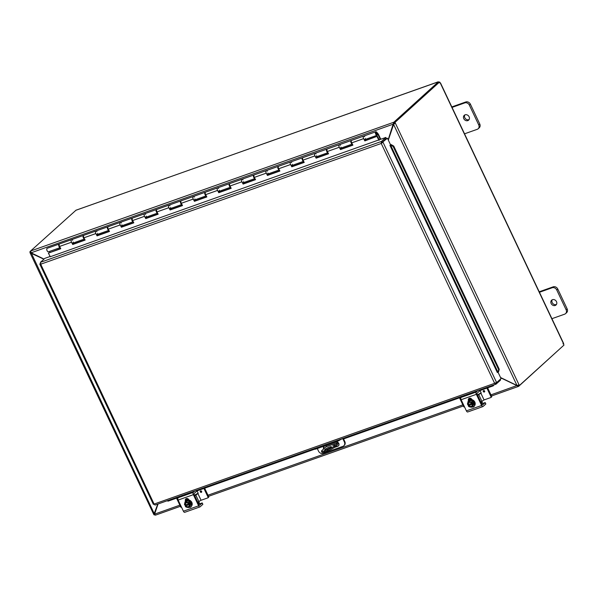 <?xml version="1.0" encoding="UTF-8"?>
<svg xmlns="http://www.w3.org/2000/svg" width="597" height="597" viewBox="0 0 597 597"><rect width="100%" height="100%" fill="white"/><g stroke="black" fill="none" stroke-linecap="round" stroke-linejoin="round"><path stroke-width="0.9" d="M451.854 107.482L464.764 102.9A3.709 3.164 47.8 0 1 469.369 105.124L478.727 124.93A3.709 3.164 47.8 0 1 478.175 128.758A3.709 3.164 47.8 0 1 477.249 129.31L464.332 133.892M467.809 120.616A3.246 2.769 47.8 0 1 464.048 119.146A3.246 2.769 47.8 0 1 464.257 115.318A3.246 2.769 47.8 0 1 468.496 115.863A3.246 2.769 47.8 0 1 468.623 120.131A3.246 2.769 47.8 0 1 467.809 120.616M478.175 128.758L479.212 127.825A3.709 3.164 -132.2 0 0 479.764 123.997L470.399 104.191A3.709 3.164 -132.2 0 0 465.794 101.968L451.817 106.923M464.847 114.93A3.246 2.769 -132.2 0 0 465.332 118.542A3.246 2.769 -132.2 0 0 468.839 119.684A3.246 2.769 -132.2 0 0 469.07 119.587M338.812 443.34A1.858 0.91 -109.5 0 1 338.768 443.384L334.574 447.183L334.111 446.205A5.567 0.978 154.7 0 1 327.395 449.772L324.35 450.854A5.567 0.978 154.7 0 1 321.477 451.28A5.567 0.978 154.7 0 1 321.94 450.519L326.074 446.78L338.126 442.504M326.022 445.586L326.037 445.631A0.925 0.455 -109.5 0 1 326.074 446.78M327.395 449.772L327.857 450.75A5.567 0.978 -25.3 0 0 334.574 447.183M327.857 450.75L324.813 451.832L324.35 450.854M321.477 451.28L321.94 452.257A5.567 0.978 -25.3 0 0 324.813 451.832M330.126 447.974A3.709 0.649 -25.3 0 0 326.395 449.735M334.111 446.205L338.163 442.534M332.85 445.563L334.85 444.735L332.85 445.563M331.074 447.287A3.709 0.649 154.7 0 1 327.432 449.34A3.709 0.649 154.7 0 1 324.671 449.951A3.709 0.649 154.7 0 1 327.753 447.772A3.709 0.649 154.7 0 1 331.38 446.78A3.709 0.649 154.7 0 1 331.074 447.287M539.24 292.351L552.15 287.769A3.709 3.164 47.8 0 1 556.755 289.993L566.113 309.798A3.709 3.164 47.8 0 1 565.56 313.626A3.709 3.164 47.8 0 1 564.635 314.179L551.725 318.761M555.195 305.485A3.246 2.769 47.8 0 1 551.434 304.022A3.246 2.769 47.8 0 1 551.643 300.187A3.246 2.769 47.8 0 1 555.882 300.731A3.246 2.769 47.8 0 1 556.008 305A3.246 2.769 47.8 0 1 555.195 305.485M565.56 313.626L566.598 312.694A3.709 3.164 -132.2 0 0 567.15 308.865L557.785 289.06A3.709 3.164 -132.2 0 0 553.18 286.836L539.203 291.791M552.232 299.798A3.246 2.769 -132.2 0 0 552.718 303.41A3.246 2.769 -132.2 0 0 556.225 304.552A3.246 2.769 -132.2 0 0 556.456 304.455M393.692 124.37L394.192 123.251L393.729 122.273L388.177 139.788M44.051 259.068L31.089 252.807L30.656 251.001L393.729 122.273L394.192 123.251M388.311 140.079L393.602 124.445L395.296 123.027L519.069 384.886L516.995 385.475L500.555 377.535M394.393 123.348L394.095 122.713L394.998 122.392L395.296 123.027L393.602 124.445L516.995 385.475M500.696 377.826L518.569 386.371L491.495 396.005M517.151 385.468L490.958 394.871M157.772 504.084L153.929 514.345L154.75 513.718M393.826 123.96L31.089 252.807M180.391 506.308L155.369 515.181L154.616 514.129L158.041 503.995M518.644 386.349L518.106 385.393L518.644 386.349L563.18 345.805M154.795 514.047L153.772 514.502L30.044 252.762L43.887 259.21M31.186 252.852L154.407 514.024M30.514 251.262L29.85 251.859L30.148 252.494L31.051 252.173M29.85 251.859L30.507 251.628M519.069 384.886L519.375 385.52L518.472 385.834L518.211 385.281M394.998 122.392L439.608 81.961L438.705 82.282L394.095 122.713M30.581 251.031L76.006 210.204L438.332 81.841M154.81 514.771L154.227 514.98L153.959 514.413M438.638 82.341L438.123 81.811M438.399 81.826L393.804 122.251M75.782 210.316L438.079 81.864L439.34 82.707M519.375 385.52L563.986 345.081A1.037 0.507 -109.5 0 1 563.613 343.909L562.934 343.812M563.613 343.909L440.235 82.901L439.556 82.811L440.235 82.901A1.037 0.507 -109.5 0 1 439.608 81.961M440.444 82.871L563.658 343.514M314.209 448.623L314.455 449.145A3.709 0.649 -25.3 0 0 316.373 448.862L315.97 447.996M317.291 448.534L318.522 451.131A3.709 3.164 47.8 0 0 323.126 453.354L342.902 446.347A3.709 3.164 47.8 0 0 343.835 445.787A3.709 3.164 47.8 0 0 344.387 441.967L342.82 438.661A0.925 0.455 70.5 0 0 342.738 438.504M335.745 440.989L336.156 441.847A3.709 0.649 -25.3 0 0 340.633 439.467L340.544 439.288M341.021 439.116L340.633 439.467M343.268 438.317L344.812 441.579L344.387 441.967M343.835 445.787L344.26 445.407A3.709 3.164 -132.2 0 0 344.812 441.579M323.701 448.929A2.321 1.978 47.8 0 1 324.581 446.101L335.984 442.056A2.321 1.978 47.8 0 1 337.939 446.183L334.171 447.511M336.156 441.847L316.373 448.862M324.231 446.272A2.321 1.978 -132.2 0 0 324.126 448.541M334.656 447.108L338.357 445.795A2.321 1.978 -132.2 0 0 338.715 445.623M385.856 137.437L386.319 138.414L381.893 142.422L381.431 141.444L385.856 137.437L50.275 256.732M178.361 497.502L168.026 501.167L167.242 500.726M196.525 491.062L314.544 449.22M343.559 438.929L461.347 397.169M479.57 390.707L493.219 385.863L494.025 384.871M493.54 385.043L493.219 385.863M498.547 371.774L499.256 369.297L498.682 369.73L497.973 372.215L498.547 371.774M497.973 372.215L497.331 372.535L389.938 145.347L390.542 144.795L387.423 138.198L382.095 142.519L387.423 138.198M498.682 369.73L393.162 146.504L393.736 146.064L391.154 144.586L390.58 145.019L393.162 146.504M390.58 145.019L389.938 145.347M497.95 372.215L390.557 145.026L391.132 144.593L390.505 144.825M499.256 369.297L393.736 146.064M498.017 372.17L501.055 378.588L496.637 382.595L494.622 383.334L496.129 384.087L500.547 380.08L500.211 379.356M495.517 383.162L495.047 382.946L495.831 382.961M40.38 263.426L39.827 264.15L153.377 504.368M50.141 256.471L44.842 258.344L40.417 262.352L381.431 141.444L381.662 143.086L381.893 142.422M495.047 382.946L495.92 384.192L495.667 383.11M496.637 382.595L382.998 142.205L381.237 143.474L40.715 264.202L154.101 504.069L153.548 504.241M381.662 143.086L381.237 143.474L381.267 141.638M41.141 263.822L39.827 264.008L40.715 264.202L40.417 262.352M495.965 384.184L155.011 505.069L154.101 504.069L494.622 383.334L381.237 143.474M39.917 263.844L40.454 263.658M377.379 134.952L378.11 134.691L377.423 134.84M49.566 251.389L49.984 252.27M378.11 134.691L380.341 139.392M366.028 139.191L364.857 139.974M341.685 147.817L340.514 148.601M317.343 156.451L316.171 157.235M293 165.078L291.829 165.862M268.657 173.712L267.486 174.496M244.315 182.346L243.143 183.122M219.972 190.973L218.8 191.756M195.629 199.607L194.458 200.391M171.287 208.234L170.115 209.017M146.944 216.868L145.772 217.651M122.601 225.502L121.43 226.278M98.259 234.128L97.087 234.912M73.916 242.763L72.737 243.539M376.364 133.78L376.923 133.579L377.498 134.25A1.858 0.91 70.5 0 1 377.058 135.28A1.858 0.91 70.5 0 1 375.58 133.832A1.858 0.91 70.5 0 1 375.819 131.78A1.858 0.91 70.5 0 1 376.737 132.221L378.334 134.094L380.774 139.243M254.926 178.548A1.858 0.91 -109.5 0 1 253.568 176.913A1.858 0.91 -109.5 0 1 253.859 175.025A1.858 0.91 -109.5 0 1 254.128 175.011M253.949 176.316A0.925 0.455 70.5 0 0 254.352 177.451M242.957 182.772L243.113 184.077L241.904 181.794A1.858 0.91 -109.5 0 1 241.934 179.257A1.858 0.91 70.5 0 0 241.688 181.309A1.858 0.91 70.5 0 0 243.173 182.749A1.858 0.91 -109.5 0 1 243.143 182.757L243.173 182.749A1.858 0.91 -109.5 0 0 243.606 181.607M230.584 187.174A1.858 0.91 -109.5 0 1 229.226 185.548A1.858 0.91 -109.5 0 1 229.517 183.652A1.858 0.91 -109.5 0 1 229.785 183.637M229.606 184.951A0.925 0.455 70.5 0 0 230.009 186.085M218.614 191.406L218.771 192.712L217.562 190.421A1.858 0.91 -109.5 0 1 217.592 187.883A1.858 0.91 70.5 0 0 217.345 189.936A1.858 0.91 70.5 0 0 218.83 191.383A1.858 0.91 -109.5 0 1 218.8 191.391L218.83 191.383A1.858 0.91 -109.5 0 0 219.263 190.242M206.241 195.809A1.858 0.91 -109.5 0 1 204.875 194.174A1.858 0.91 -109.5 0 1 205.174 192.286A1.858 0.91 -109.5 0 1 205.443 192.271M205.264 193.577A0.925 0.455 70.5 0 0 205.667 194.719M194.271 200.032L194.428 201.338L193.219 199.055A1.858 0.91 -109.5 0 1 193.249 196.517A1.858 0.91 70.5 0 0 193.003 198.57A1.858 0.91 70.5 0 0 194.488 200.01A1.858 0.91 -109.5 0 1 194.458 200.017L194.488 200.01A1.858 0.91 -109.5 0 0 194.92 198.876M181.898 204.435A1.858 0.91 -109.5 0 1 180.533 202.808A1.858 0.91 -109.5 0 1 180.831 200.92A1.858 0.91 -109.5 0 1 181.1 200.905M180.921 202.211A0.925 0.455 70.5 0 0 181.324 203.346M169.929 208.666L170.085 209.972L168.876 207.689A1.858 0.91 -109.5 0 1 168.899 205.144A1.858 0.91 70.5 0 0 168.66 207.196A1.858 0.91 70.5 0 0 170.145 208.644A1.858 0.91 -109.5 0 1 170.115 208.651L170.145 208.644A1.858 0.91 -109.5 0 0 170.578 207.502M157.556 213.069A1.858 0.91 -109.5 0 1 156.19 211.435A1.858 0.91 -109.5 0 1 156.489 209.547A1.858 0.91 -109.5 0 1 156.757 209.532M156.578 210.845A0.925 0.455 70.5 0 0 156.981 211.98M145.586 217.293L145.743 218.606L144.534 216.315A1.858 0.91 -109.5 0 1 144.556 213.778A1.858 0.91 70.5 0 0 144.317 215.83A1.858 0.91 70.5 0 0 145.802 217.271A1.858 0.91 -109.5 0 1 145.772 217.278L145.802 217.271A1.858 0.91 -109.5 0 0 146.235 216.136M133.213 221.703A1.858 0.91 -109.5 0 1 131.847 220.069A1.858 0.91 -109.5 0 1 132.146 218.181A1.858 0.91 -109.5 0 1 132.415 218.166M132.235 219.472A0.925 0.455 70.5 0 0 132.638 220.606M121.243 225.927L121.4 227.233L120.191 224.95A1.858 0.91 -109.5 0 1 120.213 222.405A1.858 0.91 70.5 0 0 119.975 224.457A1.858 0.91 70.5 0 0 121.452 225.905A1.858 0.91 -109.5 0 1 121.43 225.912L121.452 225.905A1.858 0.91 -109.5 0 0 121.892 224.763M108.87 230.33A1.858 0.91 -109.5 0 1 107.505 228.696A1.858 0.91 -109.5 0 1 107.803 226.808A1.858 0.91 -109.5 0 1 108.072 226.793M107.893 228.106A0.925 0.455 70.5 0 0 108.296 229.241M96.893 234.561L97.057 235.867L95.848 233.576A1.858 0.91 -109.5 0 1 95.871 231.039A1.858 0.91 70.5 0 0 95.632 233.091A1.858 0.91 70.5 0 0 97.11 234.531A1.858 0.91 -109.5 0 1 97.087 234.546L96.923 234.599M59.118 244.069L47.185 248.3A1.858 0.91 70.5 0 0 46.947 250.352A1.858 0.91 70.5 0 0 48.424 251.8L60.2 247.621A1.858 0.91 -109.5 0 1 58.819 245.964A1.858 0.91 -109.5 0 1 59.118 244.069A1.858 0.91 -109.5 0 1 59.387 244.054M352.305 144.019A1.858 0.91 -109.5 0 1 350.939 142.392A1.858 0.91 -109.5 0 1 351.23 140.496A1.858 0.91 -109.5 0 1 351.499 140.482M351.32 141.795A0.925 0.455 70.5 0 0 351.723 142.929M364.67 139.616L365.155 140.526L364.827 140.922L363.618 138.638A1.858 0.91 -109.5 0 1 363.648 136.101A1.858 0.91 70.5 0 0 363.409 138.153A1.858 0.91 70.5 0 0 364.886 139.594A1.858 0.91 -109.5 0 1 364.857 139.601L364.886 139.594A1.858 0.91 -109.5 0 0 365.319 138.459M327.962 152.653A1.858 0.91 -109.5 0 1 326.596 151.019A1.858 0.91 -109.5 0 1 326.887 149.131A1.858 0.91 -109.5 0 1 327.156 149.116M326.977 150.429A0.925 0.455 70.5 0 0 327.38 151.563M340.327 148.25L340.812 149.16L340.484 149.556L339.275 147.272A1.858 0.91 -109.5 0 1 339.305 144.728A1.858 0.91 70.5 0 0 339.066 146.78A1.858 0.91 70.5 0 0 340.544 148.228A1.858 0.91 -109.5 0 1 340.514 148.235L340.544 148.228A1.858 0.91 -109.5 0 0 340.977 147.086M303.619 161.287A1.858 0.91 -109.5 0 1 302.254 159.653A1.858 0.91 -109.5 0 1 302.545 157.765A1.858 0.91 -109.5 0 1 302.813 157.75M302.634 159.056A0.925 0.455 70.5 0 0 303.037 160.19M315.985 156.877L316.141 158.19L314.932 155.899A1.858 0.91 -109.5 0 1 314.962 153.362A1.858 0.91 70.5 0 0 314.723 155.414A1.858 0.91 70.5 0 0 316.201 156.854A1.858 0.91 -109.5 0 1 316.171 156.862L316.201 156.854A1.858 0.91 -109.5 0 0 316.634 155.72M279.269 169.914A1.858 0.91 -109.5 0 1 277.911 168.279A1.858 0.91 -109.5 0 1 278.202 166.391A1.858 0.91 -109.5 0 1 278.471 166.376M278.292 167.69A0.925 0.455 70.5 0 0 278.695 168.824M291.642 165.511L291.799 166.817L290.59 164.533A1.858 0.91 -109.5 0 1 290.62 161.988A1.858 0.91 70.5 0 0 290.373 164.041A1.858 0.91 70.5 0 0 291.858 165.488A1.858 0.91 -109.5 0 1 291.829 165.496L291.858 165.488A1.858 0.91 -109.5 0 0 292.291 164.347M267.299 174.137L267.456 175.451L266.247 173.16A1.858 0.91 -109.5 0 1 266.277 170.623A1.858 0.91 70.5 0 0 266.031 172.675A1.858 0.91 70.5 0 0 267.516 174.115A1.858 0.91 -109.5 0 1 267.486 174.13L267.516 174.115A1.858 0.91 -109.5 0 0 267.949 172.981M84.528 238.964A1.858 0.91 -109.5 0 1 83.162 237.33A1.858 0.91 -109.5 0 1 83.461 235.442A1.858 0.91 -109.5 0 1 83.729 235.427M83.55 236.733A0.925 0.455 70.5 0 0 83.953 237.867M72.55 243.188L72.715 244.494L71.506 242.21A1.858 0.91 -109.5 0 1 71.528 239.673A1.858 0.91 70.5 0 0 71.289 241.725A1.858 0.91 70.5 0 0 72.767 243.166A1.858 0.91 -109.5 0 1 72.744 243.173L72.767 243.166A1.858 0.91 -109.5 0 0 73.207 242.024M59.207 245.367A0.925 0.455 70.5 0 0 59.61 246.501M376.923 133.579A0.925 0.455 -109.5 0 1 376.744 134.407A0.925 0.455 -109.5 0 1 376.006 133.683A0.925 0.455 -109.5 0 1 376.125 132.653A0.925 0.455 -109.5 0 1 376.588 132.877L378.065 134.609M375.819 131.78L363.648 136.101A1.858 0.91 -109.5 0 1 364.7 136.706M365.155 140.526L377.326 136.213L364.827 140.922M351.23 140.496L339.305 144.728A1.858 0.91 -109.5 0 1 340.357 145.34M340.812 149.16L352.775 144.914M363.648 136.101L351.715 140.325A1.858 0.91 70.5 0 0 351.693 142.87L352.902 145.153L340.484 149.556M326.887 149.131L314.962 153.362A1.858 0.91 -109.5 0 1 316.014 153.966M316.462 157.787L328.432 153.548M339.305 144.728L327.372 148.959A1.858 0.91 70.5 0 0 327.35 151.496L328.559 153.787L316.141 158.19M302.545 157.765L290.62 161.988A1.858 0.91 -109.5 0 1 291.672 162.6M292.12 166.421L304.089 162.175M314.962 153.362L303.03 157.593A1.858 0.91 70.5 0 0 303.007 160.13L304.216 162.414L291.799 166.817M278.202 166.391L266.277 170.623A1.858 0.91 -109.5 0 1 267.329 171.235M267.777 175.055L279.747 170.809M290.62 161.988L278.687 166.22A1.858 0.91 70.5 0 0 278.665 168.757L279.874 171.048L267.456 175.451M253.859 175.025L241.934 179.257A1.858 0.91 -109.5 0 1 242.986 179.861M243.434 183.682L255.404 179.443M266.277 170.623L254.344 174.854A1.858 0.91 70.5 0 0 254.322 177.391L255.531 179.675L243.113 184.077M229.517 183.652L217.592 187.883A1.858 0.91 -109.5 0 1 218.644 188.495M219.092 192.316L231.061 188.07M241.934 179.257L230.002 183.48A1.858 0.91 70.5 0 0 229.979 186.025L231.188 188.309L218.771 192.712M205.174 192.286L193.249 196.517A1.858 0.91 -109.5 0 1 194.301 197.122M194.749 200.943L206.719 196.704M217.592 187.883L205.659 192.115A1.858 0.91 70.5 0 0 205.629 194.652L206.846 196.943L194.428 201.338M180.831 200.92L168.899 205.144A1.858 0.91 -109.5 0 1 169.958 205.756M170.406 209.577L182.376 205.331M193.249 196.517L181.316 200.741A1.858 0.91 70.5 0 0 181.287 203.286L182.495 205.569L170.085 209.972M156.489 209.547L144.556 213.778A1.858 0.91 -109.5 0 1 145.616 214.39M146.064 218.203L158.033 213.965M168.899 205.144L156.974 209.375A1.858 0.91 70.5 0 0 156.944 211.913L158.153 214.204L145.743 218.606M132.146 218.181L120.213 222.405A1.858 0.91 -109.5 0 1 121.273 223.017M121.721 226.838L133.691 222.599M144.556 213.778L132.631 218.009A1.858 0.91 70.5 0 0 132.601 220.547L133.81 222.83L121.4 227.233M107.803 226.808L95.871 231.039A1.858 0.91 -109.5 0 1 96.93 231.651M97.55 233.397A1.858 0.91 -109.5 0 1 97.11 234.531L96.923 234.606M97.378 235.472L109.348 231.226M120.213 222.405L108.288 226.636A1.858 0.91 70.5 0 0 108.258 229.173L109.467 231.464L97.057 235.867M83.461 235.442L71.528 239.673A1.858 0.91 -109.5 0 1 72.588 240.278M73.035 244.098L85.005 239.86M95.871 231.039L83.946 235.27A1.858 0.91 70.5 0 0 83.916 237.807L85.125 240.091L72.715 244.494M71.528 239.673L59.603 243.897A1.858 0.91 70.5 0 0 59.573 246.442L60.782 248.725L48.372 253.128L50.312 256.807M378.946 140.288L376.998 136.609M48.372 253.128L60.655 248.486M379.341 140.026L377.326 136.213M198.846 501.45A3.709 1.828 -109.5 0 1 199.368 503.89L202.204 502.935L199.704 505.226A0.925 0.455 70.5 0 1 199.629 505.271A0.925 0.455 70.5 0 1 198.958 504.726L194.204 494.674A0.925 0.455 70.5 0 1 194.174 493.525L196.607 491.219M198.652 504.077L198.555 503.428A1.858 0.91 70.5 0 0 198.256 501.987M202.167 502.995L202.786 504.293M202.816 504.368L200.114 506.816A1.858 0.91 -109.5 0 1 199.958 506.913A1.858 0.91 -109.5 0 1 198.622 505.816L193.353 494.667A1.858 0.91 -109.5 0 1 193.286 492.368L194.868 490.935M186.145 498.689A2.082 1.776 -132.2 0 0 186.092 500.525L186.137 500.614M190.794 506.793A2.082 1.776 -132.2 0 0 191.212 506.644M199.376 503.89L198.749 504.04L198.555 503.428L198.846 504.032M179.652 496.331L178.078 497.764A1.858 0.91 70.5 0 0 178.137 500.062L183.406 511.204A1.858 0.91 70.5 0 0 184.742 512.301A1.858 0.91 70.5 0 0 184.906 512.204M185.548 501.174L185.495 501.07A2.082 1.776 47.8 0 1 188.921 499.853L189.003 500.04M191.391 506.249A2.082 1.776 47.8 0 1 189.562 507.346M185.279 504.913A2.224 1.895 47.8 0 1 188.816 503.659L189.286 503.495A2.784 2.373 -132.2 0 0 187.406 502.234A2.784 2.373 -132.2 0 0 185.13 503.04L184.458 504.04A3.933 1.933 -109.5 0 0 184.779 505.084A4.783 0.836 -25.3 0 0 184.809 505.077L188.779 503.614M189.286 503.495A4.783 0.836 -25.3 0 0 189.346 503.465L189.906 502.95L190.376 503.943L189.809 504.45A4.783 0.836 154.7 0 1 189.749 504.48L185.279 506.069A4.783 0.836 154.7 0 1 185.249 506.069L190.376 503.943M185.816 505.562L185.451 504.793M189.809 504.45A3.933 1.933 70.5 0 0 190.368 505.278L191.331 504.413L189.98 501.555L187.018 500.935L185.13 503.04A2.784 2.373 -132.2 0 0 184.809 505.077M186.063 501.801A3.933 1.567 2.9 0 0 187.406 502.234A3.933 1.567 2.9 0 0 189.018 502.42A3.933 1.933 70.5 0 0 189.346 503.465M189.98 501.555L189.018 502.42M190.368 505.278L189.436 506.517A2.784 2.373 -132.2 0 0 189.749 504.48M185.854 505.801A2.224 1.895 -132.2 0 0 188.831 506.375M185.839 503.084A2.224 1.895 -132.2 0 0 185.391 504.816M185.279 506.069A2.784 2.373 -132.2 0 0 187.152 507.331A2.784 2.373 -132.2 0 0 189.436 506.517L188.764 507.517A3.933 1.567 -177.1 0 1 187.152 507.331A3.933 1.567 -177.1 0 1 185.809 506.898A3.933 1.933 -109.5 0 1 185.249 506.069M189.286 504.652A2.224 1.895 47.8 0 1 185.749 505.905M191.331 504.413L188.764 507.517M185.928 500.808A3.858 3.291 47.8 0 1 186.07 500.674A3.858 3.291 47.8 0 1 191.1 501.323A3.858 3.291 47.8 0 1 191.249 506.39A3.858 3.291 47.8 0 1 191.1 506.517M184.824 503.472A3.858 3.291 47.8 0 1 185.779 500.935A3.858 3.291 47.8 0 1 190.809 501.584A3.858 3.291 47.8 0 1 190.965 506.652A3.858 3.291 47.8 0 1 189.995 507.226A3.858 3.291 47.8 0 1 188.891 507.405M185.674 505.681A3.858 3.291 47.8 0 1 185.219 504.935M188.615 499.376A3.709 3.164 -132.2 0 0 186.936 500.085A3.709 3.164 -132.2 0 0 186.854 500.167A3.709 3.164 -132.2 0 1 188.719 499.517M200.308 491.861A0.813 0.694 47.8 0 1 201.495 491.159A0.813 0.694 47.8 0 1 201.525 492.226A0.813 0.694 47.8 0 1 200.308 491.861M185.898 499.398L187.801 498.726M198.152 493.495L194.719 495.756M194.51 495.316A3.709 0.649 154.7 0 1 198.182 493.279M187.391 498.57L185.965 499.077M195.712 494.861L198.838 501.465L201.077 500.271L197.95 493.667A0.448 0.381 -132.2 0 0 198.137 493.144L197.062 490.868M181.518 507.204L181.279 507.293A0.448 0.381 47.8 0 1 180.727 507.025L176.533 498.152M208.532 497.301A0.448 0.381 -132.2 0 0 208.711 496.771L204.644 488.182M208.711 496.771L208.114 497.316A0.448 0.381 47.8 0 1 207.935 497.838L201.077 500.271M208.114 497.316L203.913 488.443M198.838 501.465L197.838 502.361M481.637 403.744L485.189 402.594L482.697 404.885A0.925 0.455 70.5 0 1 482.615 404.938A0.925 0.455 70.5 0 1 481.943 404.385L477.197 394.341A0.925 0.455 70.5 0 1 477.167 393.192L479.592 390.886M481.831 403.699L481.548 403.094A1.858 0.91 70.5 0 0 481.242 401.654M481.137 393.162L478.704 394.527L481.824 401.124A3.709 1.828 -109.5 0 1 482.354 403.557M485.152 402.654L485.771 403.96M485.801 404.035L483.107 406.475A1.858 0.91 -109.5 0 1 482.943 406.572A1.858 0.91 -109.5 0 1 481.607 405.475L476.339 394.333A1.858 0.91 -109.5 0 1 476.279 392.035L477.854 390.602M469.13 398.348A2.082 1.776 -132.2 0 0 469.085 400.191L469.123 400.281M473.787 406.453A2.082 1.776 -132.2 0 0 474.197 406.311M462.638 395.998L461.063 397.423A1.858 0.91 70.5 0 0 461.123 399.729L466.391 410.87A1.858 0.91 70.5 0 0 467.727 411.967A1.858 0.91 70.5 0 0 467.891 411.87M468.533 400.841L468.488 400.736A2.082 1.776 47.8 0 1 471.906 399.52L471.988 399.699M474.384 405.915A2.082 1.776 47.8 0 1 472.548 407.005M468.264 404.579A2.224 1.895 47.8 0 1 471.802 403.326L472.272 403.162A2.784 2.373 -132.2 0 0 470.399 401.9A2.784 2.373 -132.2 0 0 468.115 402.706L467.444 403.706A3.933 1.933 -109.5 0 0 467.764 404.744A4.783 0.836 -25.3 0 0 467.802 404.744L471.764 403.273M472.272 403.162A4.783 0.836 -25.3 0 0 472.331 403.124L472.899 402.617L473.361 403.609L472.802 404.117A4.783 0.836 154.7 0 1 472.742 404.147L468.264 405.736A4.783 0.836 154.7 0 1 468.235 405.736L473.361 403.609M468.802 405.221L468.436 404.46M472.802 404.117A3.933 1.933 70.5 0 0 473.361 404.945L474.317 404.079L472.966 401.221L470.011 400.594L468.115 402.706A2.784 2.373 -132.2 0 0 467.802 404.744M469.048 401.468A3.933 1.567 2.9 0 0 470.399 401.9A3.933 1.567 2.9 0 0 472.011 402.087A3.933 1.933 70.5 0 0 472.331 403.124M472.966 401.221L472.011 402.087M473.361 404.945L472.421 406.184A2.784 2.373 -132.2 0 0 472.742 404.147M468.846 405.467A2.224 1.895 -132.2 0 0 471.817 406.042M468.832 402.751A2.224 1.895 -132.2 0 0 468.376 404.482M468.264 405.736A2.784 2.373 -132.2 0 0 470.137 406.997A2.784 2.373 -132.2 0 0 472.421 406.184L471.749 407.184A3.933 1.567 -177.1 0 1 470.137 406.997A3.933 1.567 -177.1 0 1 468.794 406.564A3.933 1.933 -109.5 0 1 468.235 405.736M472.272 404.318A2.224 1.895 47.8 0 1 468.735 405.564M474.317 404.079L471.749 407.184M468.914 400.475A3.858 3.291 47.8 0 1 469.055 400.341A3.858 3.291 47.8 0 1 474.085 400.99A3.858 3.291 47.8 0 1 474.234 406.057A3.858 3.291 47.8 0 1 474.093 406.176M467.809 403.139A3.858 3.291 47.8 0 1 468.772 400.602A3.858 3.291 47.8 0 1 473.794 401.251A3.858 3.291 47.8 0 1 473.951 406.318A3.858 3.291 47.8 0 1 472.981 406.893A3.858 3.291 47.8 0 1 471.884 407.072M468.66 405.348A3.858 3.291 47.8 0 1 468.205 404.602M471.6 399.035A3.709 3.164 -132.2 0 0 469.929 399.751A3.709 3.164 -132.2 0 0 469.839 399.833L469.929 399.751M471.712 399.184A3.709 3.164 -132.2 0 0 469.832 399.841M483.428 390.677A0.813 0.694 -132.2 0 0 483.309 391.52A0.813 0.694 47.8 0 1 484.48 390.826A0.813 0.694 47.8 0 1 484.518 391.893A0.813 0.694 47.8 0 1 483.301 391.528A0.813 0.694 -132.2 0 0 484.525 391.886M468.884 399.065L470.787 398.386M478.704 394.527L477.712 395.423M477.503 394.983A3.709 0.649 154.7 0 1 481.167 392.945M470.376 398.236L468.951 398.744M480.831 402.027L484.063 399.938L480.943 393.333A0.448 0.381 -132.2 0 0 481.122 392.804L480.048 390.535M464.503 406.87L464.265 406.953A0.448 0.381 47.8 0 1 463.712 406.691L459.518 397.818M491.518 396.96A0.448 0.381 -132.2 0 0 491.697 396.438L487.637 387.849M491.697 396.438L491.1 396.983A0.448 0.381 47.8 0 1 490.921 397.505L484.063 399.938M491.1 396.983L486.906 388.102M465.794 101.968L464.764 102.9M469.369 105.124L470.399 104.191M479.764 123.997L478.727 124.93M336.38 441.959L326.037 445.631M553.18 286.836L552.15 287.769M556.755 289.993L557.785 289.06M567.15 308.865L566.113 309.798M154.616 514.129L179.854 505.174M207.965 495.212L462.839 404.841M340.686 439.422L342.82 438.661M337.939 446.183L338.357 445.795M375.909 133.116L376.588 132.877M363.618 138.638L351.693 142.87M339.275 147.272L327.35 151.496M314.932 155.899L303.007 160.13M290.59 164.533L278.665 168.757M266.247 173.16L254.322 177.391M241.904 181.794L229.979 186.025M217.562 190.421L205.629 194.652M193.219 199.055L181.287 203.286M168.876 207.689L156.944 211.913M144.534 216.315L132.601 220.547M120.191 224.95L108.258 229.173M95.848 233.576L83.916 237.807M71.506 242.21L59.573 246.442M196.241 490.45L196.637 491.294M198.622 505.816L183.406 511.204M178.137 500.062L193.353 494.667M193.286 492.368L178.078 497.764M185.495 501.07L186.092 500.525M200.734 491.629A0.478 0.403 47.8 0 1 201.144 491.062A0.478 0.403 47.8 0 1 201.495 491.794A0.478 0.403 47.8 0 1 200.734 491.629M200.435 491.018A0.813 0.694 -132.2 0 0 201.532 492.226M479.227 390.117L479.622 390.96M481.607 405.475L466.391 410.87M461.123 399.729L476.339 394.333M476.279 392.035L461.063 397.423M468.488 400.736L469.085 400.191M483.719 391.296A0.478 0.403 47.8 0 1 484.13 390.722A0.478 0.403 47.8 0 1 484.48 391.46A0.478 0.403 47.8 0 1 483.719 391.296M463.376 405.975L208.502 496.338M394.102 123.87L393.707 124.355M84.543 238.994L72.767 243.166M108.885 230.36L97.11 234.531M133.228 221.726L121.452 225.905M157.571 213.099L145.802 217.271M181.913 204.465L170.145 208.644M206.256 195.838L194.488 200.01M230.599 187.204L218.83 191.383M254.941 178.578L243.173 182.749M279.284 169.944L267.516 174.115M303.634 161.309L291.858 165.488M327.977 152.683L316.201 156.854M377.058 135.28L364.886 139.594M352.32 144.049L340.544 148.228M376.259 134.153L376.438 133.534L375.909 133.161M196.294 490.428L196.674 491.234M202.204 502.935L202.853 504.308M199.958 506.913L184.742 512.301M187.883 498.764L187.354 499.189M187.227 499.301L187.928 498.793M187.622 499.637L188.577 499.331M186.107 500.555L188.197 498.965M186.854 499.637L188.092 498.891M188.003 498.831L187.025 499.48M208.047 497.771L208.644 497.234M479.287 390.095L479.66 390.901M485.189 402.594L485.839 403.968M482.943 406.572L467.727 411.967M470.869 398.43L470.339 398.856M470.212 398.968L470.921 398.453M470.608 399.303L471.57 398.997M469.1 400.221L471.182 398.632M469.846 399.296L471.078 398.557M470.988 398.498L470.018 399.139M491.032 397.438L491.629 396.901"/></g></svg>

